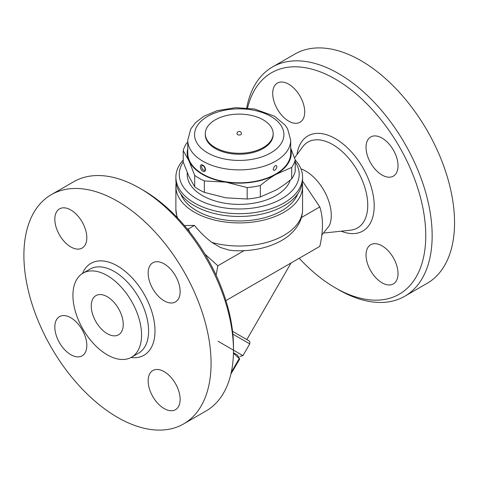 <?xml version="1.0" encoding="UTF-8"?>
<svg xmlns="http://www.w3.org/2000/svg" width="478" height="478" viewBox="0 0 478 478"><rect width="100%" height="100%" fill="white"/><g stroke="black" fill="none" stroke-linecap="round" stroke-linejoin="round"><path stroke-width="0.72" d="M54.827 326.988A22.621 13.061 60 0 1 59.511 316.633A22.621 13.061 60 0 1 82.138 329.695A22.621 13.061 60 0 1 82.132 355.817A22.621 13.061 60 0 1 64.703 349.759A22.621 13.061 60 0 1 54.827 326.988M233.467 350.386L233.467 346.693A127.823 73.797 -120 0 0 143.083 190.142L139.881 188.29A132.346 76.414 60 0 1 233.467 350.386A132.346 76.414 60 0 1 206.06 410.972L183.66 423.902A132.346 76.414 60 0 1 51.313 347.5A132.346 76.414 60 0 1 51.307 194.671A132.346 76.414 60 0 1 117.486 201.22A132.346 76.414 60 0 1 203.945 317.846A132.346 76.414 60 0 1 183.666 423.902M164.145 408.576A22.621 13.061 60 0 1 149.369 388.644A22.621 13.061 60 0 1 152.835 370.516A22.621 13.061 60 0 1 175.456 383.577A22.621 13.061 60 0 1 175.456 409.7A22.621 13.061 60 0 1 164.145 408.576M180.146 291.58A22.621 13.061 60 0 1 175.456 301.941A22.621 13.061 60 0 1 152.835 288.873A22.621 13.061 60 0 1 152.835 262.751A22.621 13.061 60 0 1 170.27 268.815A22.621 13.061 60 0 1 180.146 291.58M70.822 209.991A22.621 13.061 60 0 1 85.604 229.93A22.621 13.061 60 0 1 82.132 248.058A22.621 13.061 60 0 1 59.511 234.997A22.621 13.061 60 0 1 59.511 208.874A22.621 13.061 60 0 1 70.822 209.991M51.313 194.666L73.708 181.736A132.346 76.414 60 0 1 139.881 188.29L143.083 190.142M107.245 275.573A48.529 28.017 60 0 1 138.949 318.336A48.529 28.017 60 0 1 131.51 357.221A48.529 28.017 60 0 1 82.987 329.211A48.529 28.017 60 0 1 82.981 273.171A48.529 28.017 60 0 1 107.245 275.573M107.245 296.724A22.621 13.061 60 0 1 122.027 316.657A22.621 13.061 60 0 1 118.562 334.791A22.621 13.061 60 0 1 95.935 321.73A22.621 13.061 60 0 1 95.935 295.607A22.621 13.061 60 0 1 107.245 296.724M187.406 229.147L188.248 228.968L189.736 232.051M204.913 254.081L217.849 265.786L216.116 275.191M232.846 334.122L249.743 343.879L242.961 355.638L218.028 341.238M233.437 353.176L239.705 359.008L237.417 355.046L233.443 352.752L237.417 355.052M230.916 373.969L239.705 359.008L230.898 374.035M239.149 358.685L231.292 372.296M248.901 340.778L232.547 331.338L249.032 340.862L249.827 341.776L249.743 343.879M291.066 262.972L246.833 339.589M225.921 300.584L319.794 246.385C323.355 231.179 323.355 218.022 319.794 206.926L302.532 181.18M300.931 168.848A36.197 20.901 60 0 1 305.681 171.076A36.197 20.901 60 0 1 329.246 225.771L321.784 235.08M247.574 108.004A127.823 73.797 60 0 1 335.371 79.121A127.823 73.797 60 0 1 425.755 235.678A127.823 73.797 60 0 1 335.371 287.858A127.823 73.797 60 0 1 299.21 258.269M382.03 245.841A22.621 13.061 60 0 1 396.812 265.774A22.621 13.061 60 0 1 393.346 283.902A22.621 13.061 60 0 1 370.719 270.841A22.621 13.061 60 0 1 370.719 244.718A22.621 13.061 60 0 1 382.03 245.841M366.034 147.314A22.621 13.061 60 0 1 370.719 136.959A22.621 13.061 60 0 1 393.346 150.02A22.621 13.061 60 0 1 393.34 176.143A22.621 13.061 60 0 1 375.911 170.084A22.621 13.061 60 0 1 366.034 147.314M288.706 121.143A22.621 13.061 60 0 1 273.93 101.211A22.621 13.061 60 0 1 277.395 83.076A22.621 13.061 60 0 1 300.017 96.138A22.621 13.061 60 0 1 300.023 122.266A22.621 13.061 60 0 1 288.706 121.143M335.371 287.858L338.567 289.704A132.346 76.414 -120 0 0 404.741 296.264A132.346 76.414 -120 0 0 425.032 190.208A132.346 76.414 -120 0 0 338.567 73.582A132.346 76.414 -120 0 0 272.394 67.028A132.346 76.414 -120 0 0 246.714 107.926M272.394 67.028L294.795 54.098A132.346 76.414 60 0 1 360.968 60.652A132.346 76.414 60 0 1 447.426 177.278A132.346 76.414 60 0 1 427.141 283.329L404.741 296.264M302.323 183.122A63.347 36.573 180 0 1 302.574 186.354L302.574 209.442C302.526 214.945 301.068 220.101 298.2 224.917C294.185 231.471 288.377 236.831 280.777 240.996C266.957 248.339 251.117 251.548 233.24 250.621L229.111 250.125L220.549 247.526L211.826 242.418C205.337 237.405 199.535 231.734 194.432 225.401L184.418 225.556M302.574 186.354A63.347 36.573 180 0 1 263.468 220.143A63.347 36.573 180 0 1 194.432 212.214A63.347 36.573 180 0 1 175.88 186.354A63.347 36.573 180 0 1 176.125 183.122M297.734 193.907A59.953 34.613 180 0 1 255.951 219.593A59.953 34.613 180 0 1 196.834 210.828A59.953 34.613 180 0 1 180.72 193.907M194.432 225.401L188.248 228.968M301.415 217.538L319.794 206.926M183.229 160.022A63.347 36.573 0 0 0 175.88 177.117L175.88 179.889A63.347 36.573 0 0 0 194.432 205.749A63.347 36.573 0 0 0 284.016 205.749A63.347 36.573 0 0 0 302.574 179.889L302.574 177.117A63.347 36.573 0 0 0 295.225 160.022M175.88 177.117A63.347 36.573 0 0 0 214.986 210.906A63.347 36.573 0 0 0 284.016 202.977A63.347 36.573 0 0 0 302.574 177.117M295.225 161.982A59.953 34.613 180 0 1 281.62 198.824A59.953 34.613 180 0 1 206.604 203.389A59.953 34.613 180 0 1 183.229 161.982M290.331 179.991A52.036 30.042 180 0 1 254.511 203.06A52.036 30.042 180 0 1 202.433 195.592A52.036 30.042 180 0 1 187.268 172.731M187.758 148.688A52.036 30.042 0 0 0 188.965 160.877L183.229 150.648L183.229 162.084L188.965 176.579L194.701 186.808A56.559 32.653 0 0 0 204.345 192.377L225.759 197.82L247.168 199.003A56.559 32.653 0 0 0 260.343 196.966L276.021 190.047C281.022 187.167 286.25 183.438 291.694 178.868A56.559 32.653 0 0 0 295.225 171.255L295.225 159.825A56.559 32.653 180 0 1 291.694 167.431L276.021 174.345A52.036 30.042 0 0 0 290.696 148.688M291.694 178.868L291.694 167.431M290.696 148.031L295.225 159.825M183.229 150.648A56.559 32.653 180 0 1 186.755 143.042L187.758 142.211M194.701 186.808L194.701 175.372L188.965 160.877A52.036 30.042 0 0 0 225.759 182.124L204.345 180.941A56.559 32.653 180 0 1 194.701 175.372M204.345 192.377L204.345 180.941M276.021 174.345C271.014 177.224 265.792 180.953 260.343 185.53A56.559 32.653 180 0 1 247.168 187.567L225.759 182.124A52.036 30.042 0 0 0 276.021 174.345M260.343 196.966L260.343 185.53M247.168 199.003L247.168 187.567M290.696 140.173L290.696 153.103A51.469 29.714 180 0 1 258.921 180.559A51.469 29.714 180 0 1 202.833 174.117A51.469 29.714 180 0 1 187.758 153.103L187.758 140.173A51.469 29.714 0 0 0 202.833 161.188A51.469 29.714 0 0 0 258.921 167.629A51.469 29.714 0 0 0 290.696 140.173L287.571 128.755L284.936 124.925L274.384 116.154L254.553 109.02L235.564 107.669L217.078 110.663L203.843 116.285L195.669 122.535L190.764 128.964L187.758 140.173M202.833 171.208C206.323 173.275 206.329 166.936 202.833 165.203C199.541 163.016 199.541 169.355 202.833 171.208M202.833 165.203L202.833 165.203A1.129 0.651 120 0 0 203.395 165.758M276.003 165.519C278.369 165.77 275.077 172.026 273.452 169.839L273.452 169.839C272.765 170.532 273.673 166.452 275.388 165.723L276.003 165.519M205.002 169.839L205.002 169.839C203.377 172.032 200.079 165.77 202.445 165.519L203.066 165.723C204.811 166.368 205.654 170.849 205.002 169.839A2.713 2.713 0 0 0 205.008 169.827M273.159 133.709L273.159 134.629A33.938 19.592 180 0 1 252.211 152.733A33.938 19.592 180 0 1 215.231 148.485A33.938 19.592 180 0 1 205.289 134.629L205.289 133.709A33.938 19.592 180 0 1 239.227 114.117A33.938 19.592 180 0 1 273.159 133.709A33.938 19.592 180 0 1 252.211 151.807A33.938 19.592 180 0 1 215.231 147.559A33.938 19.592 180 0 1 205.289 133.709M241.486 133.709A2.265 1.309 180 0 1 240.093 134.916A2.265 1.309 180 0 1 237.626 134.629A2.265 1.309 180 0 1 236.963 133.709A2.265 2.265 0 0 1 239.227 131.444A2.265 2.265 0 0 1 241.486 133.709M217.849 265.786L244.001 250.687M82.497 273.464A53.052 30.628 60 0 1 117.486 265.971A53.052 30.628 60 0 1 154.364 322.632A53.052 30.628 60 0 1 131.014 357.496M131.51 357.221L138.548 353.158A48.529 28.017 -120 0 0 145.987 314.273A48.529 28.017 -120 0 0 114.284 271.51A48.529 28.017 -120 0 0 90.019 269.108L82.981 273.171M294.556 157.925L302.538 146.985A49.575 28.626 60 0 1 332.694 144.559A49.575 28.626 60 0 1 366.501 193.853A49.575 28.626 60 0 1 350.571 230.181L324.18 233.007M341.19 231.185A54.916 31.703 -120 0 0 374.089 202.475A54.916 31.703 -120 0 0 335.371 138.65A54.916 31.703 -120 0 0 296.975 154.603M177.649 218.034A63.347 36.573 180 0 1 175.88 209.442L175.88 186.354M302.574 209.442A63.347 36.573 180 0 1 211.826 242.418M207.631 152.87A44.681 25.794 180 0 1 227.659 109.713A44.681 25.794 180 0 1 282.384 141.309A44.681 25.794 180 0 1 207.631 152.87M239.866 356.463L242.961 355.638M202.881 165.49A2.713 2.713 0 0 0 202.445 165.519M176.974 217.323L175.88 209.442"/></g></svg>
